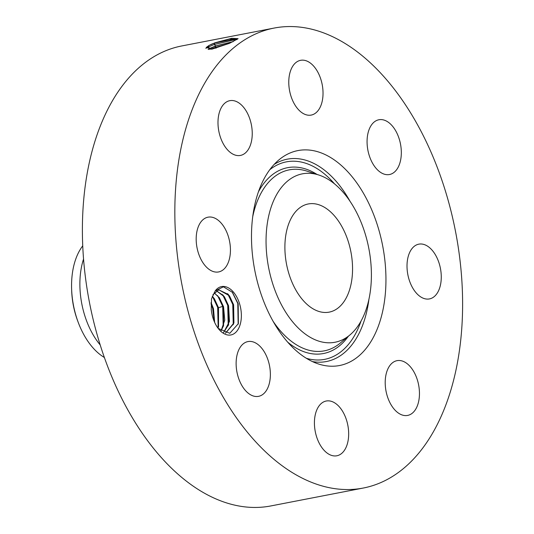 <?xml version="1.0" encoding="UTF-8"?>
<svg xmlns="http://www.w3.org/2000/svg" width="534" height="534" viewBox="0 0 534 534"><rect width="100%" height="100%" fill="white"/><g stroke="black" fill="none" stroke-linecap="round" stroke-linejoin="round"><path stroke-width="0.8" d="M347.44 295.442A55.089 32.768 79 0 0 345.358 233.678A55.089 32.768 79 0 0 308.245 203.968A55.089 32.768 79 0 0 290.009 220.655A55.089 32.768 79 0 0 292.085 282.419A55.089 32.768 79 0 0 329.198 312.13A55.089 32.768 79 0 0 347.44 295.442M82.757 245.814A64.254 38.221 79 0 0 77.53 254.658A64.254 38.221 79 0 0 71.609 288.58L71.656 290.102A58.6 34.857 79 0 0 77.55 320.554L78.077 321.975A64.254 38.221 79 0 0 104.384 357.493M319.445 341.339A85.767 51.017 79 0 0 349.937 334.938A85.767 51.017 79 0 0 368.807 248.35A85.767 51.017 79 0 0 318.972 175.065A85.767 51.017 79 0 0 317.997 174.758A85.767 51.017 79 0 0 266.052 242.349A85.767 51.017 79 0 0 319.445 341.339M71.609 288.58A64.254 38.221 79 0 0 78.077 321.975M83.558 258.99A64.254 38.221 79 0 0 100.212 344.971M274.182 28.055L181.74 45.957A234.266 139.347 79 0 0 104.157 116.939A234.266 139.347 79 0 0 112.994 379.601A234.266 139.347 79 0 0 270.825 505.945L363.267 488.043A234.266 139.347 79 0 0 440.844 417.061A234.266 139.347 79 0 0 432.006 154.399A234.266 139.347 79 0 0 274.182 28.055A234.266 139.347 79 0 0 196.599 99.037A234.266 139.347 79 0 0 205.436 361.698A234.266 139.347 79 0 0 363.267 488.043M319.646 364.348A109.457 65.108 79 0 0 385.942 278.087A109.457 65.108 79 0 0 317.797 151.749A109.457 65.108 79 0 0 278.888 159.913A109.457 65.108 79 0 0 254.798 270.431A109.457 65.108 79 0 0 318.404 363.961A109.457 65.108 79 0 0 319.646 364.348M236.983 39.576L229.353 38.962L214.768 42.92L209.134 45.357L207.699 47.266L214.221 44.496L236.956 39.222M210.883 44.462L214.768 42.92M209.134 45.357L206.244 47.459L211.998 49.135L229.54 43.314L238.111 38.682L231.776 38.288L214.715 42.867M393.251 127.105A27.888 16.587 79 0 0 378.893 119.756A27.888 16.587 79 0 0 367.192 138.433A27.888 16.587 79 0 0 375.142 167.169A27.888 16.587 79 0 0 389.5 174.518A27.888 16.587 79 0 0 401.201 155.835A27.888 16.587 79 0 0 393.251 127.105M309.78 115.251A27.888 16.587 79 0 0 311.202 115.084A27.888 16.587 79 0 0 322.402 85.734A27.888 16.587 79 0 0 302.024 60.148A27.888 16.587 79 0 0 300.595 60.322A27.888 16.587 79 0 0 289.401 89.672A27.888 16.587 79 0 0 309.78 115.251M249.652 146.983A27.888 16.587 79 0 0 248.604 115.718A27.888 16.587 79 0 0 229.814 100.672A27.888 16.587 79 0 0 220.575 109.123A27.888 16.587 79 0 0 221.63 140.395A27.888 16.587 79 0 0 240.42 155.434A27.888 16.587 79 0 0 249.652 146.983M229.987 243.778A27.888 16.587 79 0 0 208.006 217.178A27.888 16.587 79 0 0 196.625 245.333A27.888 16.587 79 0 0 218.606 271.939A27.888 16.587 79 0 0 229.987 243.778M262.301 348.929A27.888 16.587 79 0 0 247.943 341.58A27.888 16.587 79 0 0 236.248 360.263A27.888 16.587 79 0 0 244.192 388.992A27.888 16.587 79 0 0 258.549 396.341A27.888 16.587 79 0 0 270.251 377.665A27.888 16.587 79 0 0 262.301 348.929M327.669 400.847A27.888 16.587 79 0 0 326.241 401.014A27.888 16.587 79 0 0 315.047 430.364A27.888 16.587 79 0 0 335.419 455.943A27.888 16.587 79 0 0 336.847 455.776A27.888 16.587 79 0 0 348.041 426.426A27.888 16.587 79 0 0 327.669 400.847M387.791 369.114A27.888 16.587 79 0 0 388.845 400.38A27.888 16.587 79 0 0 407.629 415.425A27.888 16.587 79 0 0 416.867 406.975A27.888 16.587 79 0 0 415.812 375.702A27.888 16.587 79 0 0 397.029 360.664A27.888 16.587 79 0 0 387.791 369.114M407.455 272.32A27.888 16.587 79 0 0 429.443 298.92A27.888 16.587 79 0 0 440.824 270.765A27.888 16.587 79 0 0 418.836 244.158A27.888 16.587 79 0 0 407.455 272.32M234.239 293.073A24.637 14.658 79 0 0 215.269 290.823L211.537 298.74L211.27 309.486A24.637 14.658 79 0 0 218.239 328.47A24.637 14.658 79 0 0 218.74 329.104A24.637 14.658 79 0 0 239.232 327.148A24.637 14.658 79 0 0 234.239 293.073M236.989 39.296L236.101 38.688L214.795 42.994L209.154 45.35M205.83 48.347L207.699 47.266L210.149 48.267L208.133 49.462M218.192 328.41L229.794 333.303L238.371 323.624L238.177 303.753L232.437 292.338L223.446 286.805L215.269 290.823M233.258 41.572L215.776 45.917L210.149 48.267M218.786 289.842L228.392 294.501L233.612 305.061L233.632 323.671L225.468 333.243L233.925 322.923L233.605 304.787L229.426 295.763L218.82 289.835L212.939 294.635M233.078 41.665L215.803 45.991L208.247 49.468M210.67 49.328L215.229 47.493L229.406 43.374M216.397 290.803L224.393 296.737L228.579 305.762L229.453 321.475L223.592 332.582M216.363 290.823L223.359 295.476L228.579 306.035L228.599 324.652L223.559 332.569M214.174 292.799L219.361 297.712L223.546 306.736L224.754 320.14L220.989 331.02M214.141 292.839L219.294 297.725L223.546 307.01L223.566 325.627L220.949 330.987M212.272 296.29L214.261 298.7L218.513 307.984L218.533 326.601L217.985 328.136M212.298 296.23L214.334 298.686L218.513 307.711L218.026 328.196M211.063 302.711L213.48 308.959L214.595 322.302M214.655 322.423L213.48 308.685L211.07 302.578M238.157 324.272L237.804 303.479L232.17 292.018M233.258 324.752L232.771 304.453L227.644 293.653M228.225 325.727L227.738 305.428L222.611 294.628M223.192 326.701L222.705 306.403L217.578 295.602M218.166 327.676L217.672 307.377L212.545 296.577M214.207 321.401L212.639 308.352L211.017 303.759M252.762 216.49A92.175 54.828 -101 0 1 306.029 170.84A92.175 54.828 -101 0 1 307.07 171.167L318.972 175.065M349.937 334.938L340.352 342.995A92.175 54.828 -101 0 1 307.584 349.87A92.175 54.828 -101 0 1 273.048 321.228M258.503 191.679A94.638 56.297 -101 0 1 304.72 168.697A94.638 56.297 -101 0 1 316.982 174.411M348.335 336.286A94.638 56.297 -101 0 1 306.316 352.513A94.638 56.297 -101 0 1 287.632 342.1M361.057 321.007A100.586 59.828 -101 0 1 306.362 358.287A100.586 59.828 -101 0 1 306.309 358.274M269.79 169.705A100.586 59.828 -101 0 1 304.667 162.923A100.586 59.828 -101 0 1 334.491 183.836M274.182 164.399A103.049 61.297 -101 0 1 305.935 160.28A103.049 61.297 -101 0 1 349.964 201.158M368.941 299.16A103.049 61.297 -101 0 1 312.363 361.558M214.795 42.994L214.221 44.496L215.776 45.917M215.803 45.991L215.229 47.493L216.03 48.234M210.176 48.34L209.341 49.448M232.771 304.453L233.612 305.061M218.513 307.711L222.705 306.403"/></g></svg>
